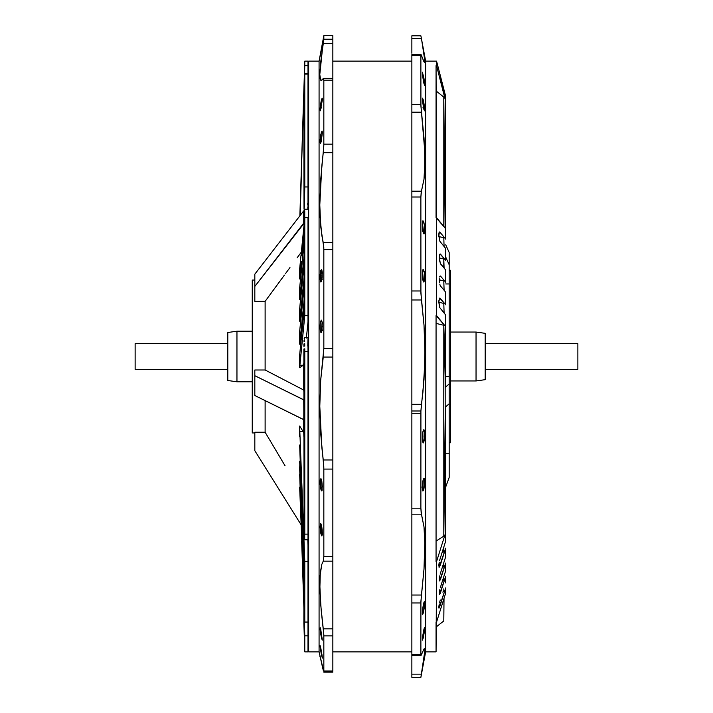 <?xml version="1.0" encoding="UTF-8"?>
<svg xmlns="http://www.w3.org/2000/svg" width="713" height="713" viewBox="0 0 713 713"><rect width="100%" height="100%" fill="white"/><g stroke="black" fill="none" stroke-linecap="round" stroke-linejoin="round"><path stroke-width="1.07" d="M424.698 83.537L423.798 82.868L424.698 83.537L424.636 85.417L423.923 83.403L422.363 74.063C423.647 83.171 424.431 86.326 424.698 83.537L422.372 72.209L422.363 74.063L422.417 72.182L424.057 78.885L424.583 85.382M424.698 109L422.961 107.699L424.698 109L424.493 110.827L423.718 108.929L422.372 99.998L424.395 110.756L424.698 109C423.647 100.275 422.871 97.271 422.372 99.998L422.568 98.171L423.326 100.07L424.698 109M422.301 224.657L422.961 230.566L424.698 231.966L424.253 224.14L422.791 220.861L422.363 222.732L422.987 220.727L423.923 222.581L424.645 227.224L424.698 231.966L424.057 233.971L423.121 232.117L422.417 227.474L422.363 222.732L423.789 233.811L424.698 231.966L422.961 230.566L422.88 231.03M422.372 272.945L422.836 278.676L424.574 280.12L424.36 272.616L422.978 269.567L422.488 271.377L423.183 269.416L424.083 271.145L424.663 275.575L424.574 280.12L423.861 282.081L422.969 280.352L422.399 275.931L422.488 271.377L423.567 281.911L424.574 280.12L422.729 279.122M422.854 431.882L422.952 442.791L424.19 440.777L422.461 439.199L424.19 440.777L423.264 442.942L422.497 441.267L422.854 431.882L423.78 429.716L424.217 430.073L424.752 433.468L424.19 440.777L424.725 432.96L423.567 429.877L422.854 431.882M423.789 489.769L422.06 487.888L423.789 489.769L422.907 491.07L422.381 488.699L422.524 484.002L423.255 479.796L422.827 490.99L423.789 489.769L424.716 482.095L424.137 478.494L424.698 483.093L423.789 489.769M422.435 614.526L422.542 609.98L424.262 601.674C423.032 603.884 421.481 617.28 422.782 614.241L422.301 613.572L422.782 614.241C423.977 612.03 425.616 598.635 424.262 601.674L424.761 602.048L424.511 605.925L422.782 614.241M423.112 638.322L422.479 637.645L423.112 638.322L422.452 640.114L422.426 638.18L423.932 629.258C422.248 637.939 421.971 640.96 423.112 638.322C424.814 629.65 425.091 626.629 423.932 629.258L424.716 627.984L424.012 633.91L422.408 640.069M320.672 628.875L322.294 640.078L320.672 628.875C319.638 627.066 319.985 630.345 321.706 638.705L322.276 638.046L321.706 638.705L320.805 634.49L320.182 627.511M320.93 648.785L322.329 657.35L321.447 654.801C322.748 659.953 322.57 657.947 320.93 648.785C319.611 643.643 319.781 645.648 321.447 654.801L321.946 654.409L321.447 654.801L320.075 645.497M321.848 481.525L322.356 487.113L320.52 488.022L321.884 490.981L321.857 481.542L322.151 490.25L321.403 490.909L320.52 488.022L320.012 483.218L320.217 479.323L320.984 478.655L321.857 481.542L320.939 478.601L320.52 488.022L322.249 486.756L321.848 481.489M320.886 533.752L322.624 532.121L320.886 533.752L320.003 526.773L320.6 523.306L321.492 525.472L320.734 523.413L320.886 533.752L322.018 535.837L321.492 525.472L322.205 530.053L322.321 534.411L321.777 535.926L320.886 533.752M321.75 526.711L322.276 531.025L321.75 526.693M320.057 279.193L321.786 278.07L322.338 272.91L321.777 275.833L322.312 275.833L321.777 275.833L321.786 278.07L320.057 279.193L320.137 274.389L320.832 270.414L321.732 269.559L320.057 279.193L321.144 281.911L322.303 272.304L321.732 269.559L322.231 277.107L321.545 281.082L320.645 281.938L320.057 279.193M322.552 330.476L321.982 329.281L320.244 330.761L321.349 332.588L322.116 322.089L321.902 331.082L321.037 332.757L320.244 330.761L320.003 326.197L320.476 321.786L321.349 320.101L322.116 322.089L321.563 320.262L320.226 323.247L320.244 330.761L321.982 329.281L322.258 323.283M322.347 99.998L320.217 110.827L320.012 109L320.324 110.756L322.347 99.998C321.839 97.271 321.064 100.266 320.012 109L321.75 107.699L320.012 109L321.394 100.07L322.142 98.171L322.347 99.998L322.258 98.26M322.356 132.841L322.142 131.058L320.841 134.436L319.994 141.789L321.732 140.461L319.994 141.789L320.092 139.721L321.206 132.841L322.026 130.987L322.356 132.841L321.18 141.789L320.342 143.643L319.994 141.789L320.502 143.545L322.356 132.841M322.107 46.131L320.003 57.085L322.107 46.131M236.957 331.215L227.803 332.499L227.803 380.501L236.957 381.794L236.957 331.215L236.957 381.794L252.25 381.794L236.957 381.794L227.803 380.501L227.803 332.499L236.957 331.215L252.25 331.215L236.957 331.215M476.043 380.956L485.196 379.664L485.196 333.336L476.043 332.044L476.043 380.956L476.043 332.044L450.456 332.044L476.043 332.044L485.196 333.336L485.196 369.37L577.869 369.37L577.869 343.63L485.196 343.63L577.869 343.63L577.869 369.37L485.196 369.37L485.196 379.664L476.043 380.956L450.456 380.956L476.043 380.956M304.282 77.04L300.039 215.629L304.79 61.131L304.79 65.649L308.007 65.649L308.007 61.131L308.007 65.649L304.79 65.649L304.79 61.131L299.861 215.87L304.282 77.04M303.881 351.99L304.086 529.964L303.881 351.99M304.487 539.037L304.611 539.768L308.007 539.768L308.007 534.126L304.79 534.126L304.487 539.037L304.086 529.964L304.549 539.572M304.086 92.057L304.21 87.628L304.086 92.057M303.881 101.157L304.023 209.025L303.881 101.157M304.175 208.891L304.344 206.663L304.094 209.23L307.954 209.23M421.454 654.605L424.021 648.919L424.69 648.768L424.912 650.452L421.454 674.159L411.864 674.159L411.864 677.35L411.864 602.975L411.864 654.436L420.875 654.436L420.875 602.975L411.864 602.975L411.864 413.264L420.875 413.264L420.911 410.991L411.864 410.991L411.864 508.191L420.875 508.191L421.205 513.173L424.021 526.978L424.859 540.525L424.012 568.965L420.911 601.317L420.875 654.436L421.205 655.185L424.021 648.919L424.69 648.768L424.912 650.452L420.884 677.305L425.634 651.869L425.634 61.131L421.668 39.883L424.912 61.273L424.663 62.423L423.977 61.817L421.214 54.812L420.875 55.364L420.911 106.005L424.021 138.188L424.912 161.058L424.012 179.159L421.214 192.153L420.875 197.002L420.911 293.284L424.021 325.28L424.912 352.427L424.012 379.423L420.911 410.991L420.875 508.191L420.875 413.264L411.864 413.264L411.864 290.975L420.875 290.975L420.875 197.002L411.864 197.002L411.864 290.975L411.864 104.41L420.875 104.41L420.875 55.364L411.864 55.364L411.864 104.41L411.864 54.58L411.864 55.364L420.875 55.364L421.026 54.58L423.977 61.817M422.301 224.604L422.711 231.547M422.372 272.919L422.943 275.833L422.337 279.861M422.729 432.577L422.461 439.199L422.996 436.24L422.346 436.24L422.996 436.24L422.506 432.105M422.862 481.489L422.06 487.888L422.871 484.644L422.693 480.918M323.515 78.368L332.846 78.368L332.846 671.236L323.791 671.236L323.256 669.516L323.836 670.978L323.8 634.543L321.198 610.373L319.852 588.876L320.306 572.539L321.786 564.438L323.506 560.561L323.836 556.514L323.8 466.828L320.698 433.522L319.798 406.241L320.69 380.118L323.836 348.461L323.8 247.491L320.698 226.413L319.798 204.943L320.69 179.747L323.8 146.049L323.836 80.159L323.256 78.608L323.836 80.159L323.836 144.169L332.846 144.169L332.846 80.159L323.836 80.159L332.846 80.159L332.846 78.368L323.515 78.368M322.124 329.754L321.732 326.456L322.356 326.456L321.732 326.456L322.606 322.615M322.24 279.701L321.982 279.122M321.198 80.462L323.256 78.608L321.795 80.284L320.698 80.177L319.798 74.553L323.836 35.65L319.076 61.131L308.649 61.131L308.649 651.869L319.076 651.869L319.076 61.131L319.076 651.869L323.256 669.516L319.968 656.325M411.864 61.131L332.846 61.131L411.864 61.131M332.846 651.869L411.864 651.869L332.846 651.869M423.255 479.796L423.772 478.601L423.255 479.796M319.076 651.869L308.649 651.869L308.007 631.665L308.649 651.869L308.649 61.131L319.076 61.131L323.836 35.65L332.846 35.65L332.846 74.526M322.294 640.078L321.706 638.705L322.294 640.087M450.456 270.272L449.181 270.272L450.456 270.272L450.456 442.728L450.456 270.272M449.181 442.728L450.456 442.728L449.181 442.728M254.826 280.049L252.25 280.049L252.25 432.951L254.826 432.951L252.25 432.951L252.25 280.049L254.826 280.049M265.12 301.358L254.826 301.358L254.826 286.421L304.237 223.107L303.729 223.107L303.729 210.852L254.826 274.166L254.826 286.421L254.826 274.166L303.729 210.852L304.745 210.852L304.736 218.169L304.745 210.852L303.729 210.852L303.729 223.107L254.826 286.421L254.826 301.358L265.12 301.358L265.12 369.994L265.12 301.358L284.407 275.102L265.12 301.358M273.391 374.298L265.12 369.994L254.826 369.994L254.826 375.698L303.729 399.877L303.881 419.707L254.826 395.519L254.826 375.698L254.826 395.519L303.729 419.707L303.729 432.443L303.881 399.877L254.826 375.698L254.826 369.994L265.12 369.994L278.132 376.758M284.407 464.689L265.12 432.238L254.826 432.238L254.826 450.696L301.046 524.67L254.826 450.696L254.826 432.238L265.12 432.238L265.12 400.617L265.12 432.238L285.075 465.812M443.789 620.978L436.062 627.021L443.789 620.978L444.021 598.385L443.789 620.978M307.802 539.768L308.007 544.919L307.802 539.768M303.729 432.443L303.881 436.57L303.729 432.443L303.141 431.588L303.729 432.443M303.729 364.896L303.729 390.038L303.729 364.896L299.656 367.703L299.656 354.86L299.656 367.703L304.79 315.583L308.007 315.583L308.007 217.661L304.79 217.661L304.79 315.583L304.79 217.661L299.656 268.846L299.656 278.97L299.656 268.846L304.79 217.661L308.007 217.661L308.007 315.583L304.79 315.583L299.834 365.225L303.141 365.225L303.881 363.318L303.729 364.896M306.92 332.677L306.385 338.042M304.21 209.23L304.166 210.852L304.21 209.23M308.649 61.131L308.007 81.335L308.649 61.131M307.793 346.117L307.856 342.837M307.749 204.72L307.749 203.205M307.856 208.731L307.784 207.189M439.556 560.57L445.714 540.953L439.556 560.57M440.153 574.188L445.714 556.63L440.153 574.188M440.26 587.806L445.714 570.614L440.26 587.806M440.081 600.676L440.286 599.99M439.475 603.02L439.868 601.424L439.475 603.02M439.68 298.096L438.798 301.964L439.565 307.365L445.714 315.03L439.565 307.365L438.851 300.824L439.68 298.096L445.714 304.808L440.028 298.079M440.367 276.029L439.885 276.261L440.67 276.261L445.714 282.286L440.67 276.261L440.073 276.065L439.591 276.965L440.073 276.065M439.324 278.792L439.342 281.154L439.324 278.792M444.092 268.106L443.789 259.024L444.092 268.106L443.789 259.024L443.789 267.74L443.789 259.024L439.306 257.937L439.582 260.735L440.67 264.024L445.714 270.04L440.26 263.302L439.306 256.76L440.26 253.997L439.796 254.229L440.563 254.229L444.172 258.543M439.306 257.91L439.52 254.933L440.26 253.997L445.714 260.388L440.064 253.988M439.386 232.001L438.825 235.878L439.876 241.27L445.714 248.507L439.876 241.27L438.798 234.737L438.967 232.901L439.386 232.001L439.957 232.197L439.475 231.957M411.864 53.234L411.864 38.76L421.454 38.76L420.875 35.802L425.634 61.131L436.57 61.131L425.634 61.131L425.634 651.869L436.062 651.869L436.062 622.057L436.57 622.057L436.57 561.541L436.062 561.541L436.062 315.583L436.57 315.583L436.062 65.649L436.57 65.649L436.57 61.131L436.57 65.649L445.714 101.585L445.714 239.14L439.957 232.197L445.714 239.14L445.714 228.766L436.062 217.661L436.062 65.649L436.57 65.649L445.714 101.585L445.714 226.288L445.099 226.288L443.789 97.084L436.062 90.925L443.789 97.084L443.789 226.422L443.789 97.084L445.099 226.288L445.714 226.288L445.714 228.766L436.57 217.661L436.57 315.583L445.714 326.688L445.313 383.389L443.789 325.297L436.062 323.39L443.789 325.297L443.789 536.114L445.099 431.588L445.714 431.588L445.714 540.953L445.714 532.477L436.57 561.541L436.062 561.541L436.062 315.583L445.714 326.688L445.714 365.225L445.099 365.225L443.789 325.297L443.789 536.114L445.295 407.007M445.295 407.105L445.714 532.477L436.57 561.541L436.062 651.869L425.634 651.869L420.875 677.35L421.454 674.159L411.864 674.159L411.864 655.354L421.044 655.354L420.875 654.436L411.864 654.436L411.864 655.354M443.842 582.164L442.105 587.592M440.286 77.04L445.714 96.513L440.67 77.04L445.714 98.127L439.957 77.04L445.714 99.517L445.714 101.585L445.714 99.517L440.028 76.05M445.714 248.507L445.714 260.388L445.714 248.507M445.714 270.04L445.714 282.286L445.714 270.04M445.714 292.214L445.714 304.808L445.714 292.214L440.563 286.056L445.714 292.214M445.714 315.03L445.714 326.688L445.714 315.03M438.869 236.564L443.789 237.759L444.083 246.546L443.789 237.759M439.297 279.835L443.789 280.913L444.101 290.289L443.789 280.913M439.52 282.767L439.342 281.154L439.52 282.767M440.162 285.334L439.796 284.211L440.162 285.334M438.798 302.223L443.789 303.435L444.11 313.096L443.789 303.435M445.714 548.128L445.714 556.63L445.714 548.128L439.163 567.316L439.217 562.165L438.825 565.204L440.286 565.195L445.714 548.128M445.714 563.047L445.714 570.614L445.714 563.047L439.591 580.935L439.796 575.783L439.342 578.813L440.67 578.813L445.714 563.047M445.714 576.291L445.714 582.931L445.714 576.291L439.52 594.544L439.885 589.401L439.377 592.423L440.563 592.423L445.714 576.291M445.714 587.86L445.714 592.993L445.714 587.86L438.967 608.162L439.155 604.597L438.923 606.032L439.957 606.041L445.714 587.86M436.062 541.096L443.789 536.114L436.062 541.096M436.57 622.057L445.714 592.993L436.57 622.057M438.825 607.922L438.923 606.032L439.957 606.041L439.565 607.164M443.816 588.893L443.789 591.469L443.816 588.893L443.789 591.469L442.8 592.102M439.805 594.285L439.351 594.303L439.377 592.423L440.563 592.423L440.162 593.546M443.789 579.874L443.825 576.514L443.789 579.874L442.488 580.694M439.894 580.667L439.377 580.694L439.342 578.813L440.67 578.813L440.269 579.936M443.789 566.621L443.842 562.504L443.789 566.621L442.203 567.628M439.155 567.316L438.825 565.204L440.286 565.195L438.932 567.076M443.789 551.728L443.851 546.853L443.789 551.728L441.935 552.905M307.82 344.468L308.007 339.21M297.107 257.856L301.323 252.135M270.931 293.435L271.617 292.499M269.87 372.462L265.138 370.002M292.883 384.414L303.729 390.038L303.881 391.517M300.69 298.907L299.656 299.451L299.656 287.909L299.656 299.451L304.299 254.229L304.451 257.536L299.656 308.961L299.656 321.206L299.656 308.961L304.317 263.614L304.362 253.997M304.326 298.292L299.656 344.21L299.656 331.269L299.656 344.21L304.326 298.292L304.513 301.599L304.371 308.087L299.656 354.86L304.371 308.087L304.398 298.061M299.656 426.035L303.141 431.588L299.834 431.588L299.656 426.035L299.656 436.695L299.656 426.035L303.141 431.588L299.834 431.588L299.656 426.035M304.424 580.926L299.656 444.983L304.451 579.945L299.656 468.717L299.932 461.525M304.496 608.162L299.656 474.047L304.513 607.182L299.656 487.131L304.478 608.1M445.117 228.035L445.099 226.288L445.117 228.035M445.179 387.373L445.714 365.225L445.099 365.225L445.179 407.203L445.179 387.373L449.181 383.968L449.181 477.478L445.714 487.006L449.181 477.478L449.181 383.968L445.179 387.373M445.714 453.753L449.181 453.753L445.714 453.753M445.714 376.642L449.181 376.642L449.181 383.968L449.181 283.943L445.714 283.943L449.181 283.943L449.181 376.642L445.714 376.642M445.179 407.203L449.181 403.799L445.179 407.203M449.181 252.5L445.714 244.791L449.181 252.5L449.181 283.943L449.181 252.5M445.714 257.045L449.181 264.755L445.714 257.045M135.131 343.63L135.131 369.37L227.803 369.37L135.131 369.37L135.131 343.63L227.803 343.63L135.131 343.63M332.846 671.236L332.846 635.862L323.836 635.862L323.836 670.978L332.846 670.978L323.791 671.236L332.846 671.236M319.887 656.174L320.084 656.994L319.887 656.174M320.378 658.233L320.779 659.89L320.378 658.233M321.269 661.94L321.848 664.364L321.269 661.94M323.256 670.327L321.848 664.364M332.846 469.074L323.836 469.074L323.836 556.514L332.846 556.514L332.846 459.965L323.256 459.965L321.795 446.98L319.798 406.241L320.69 380.118L323.256 357.053L332.846 357.053L332.846 459.965L323.256 459.965L323.836 469.074L332.846 469.074M332.846 249.603L323.836 249.603L323.836 348.461L332.846 348.461L332.846 242.643L323.256 242.643L321.795 235.272L320.021 216.208L319.798 204.943L321.786 166.37L323.256 152.68L332.846 152.68L332.846 242.643L323.256 242.643L323.836 249.603L332.846 249.603M321.795 80.284L320.698 80.177L320.021 78.243L319.798 74.553L320.69 62.084L323.256 43.68L332.846 43.68L332.846 35.65L323.836 35.65L323.836 39.224L332.846 39.224L323.836 39.224L323.256 43.68L332.846 43.68L332.846 78.368M424.511 627.529L423.932 629.258M411.864 38.76L411.864 35.802L411.864 38.76L421.454 38.76L424.725 58.368L424.663 62.423M321.786 564.438L323.256 561.167L332.846 561.167L332.846 628.866L323.256 628.866L320.698 604.588L319.798 584.268L320.021 576.059L321.786 564.438M411.864 191.209L411.864 112.208L421.454 112.208L424.69 150.078L424.69 170.763L424.012 179.159L421.454 191.209L411.864 191.209L411.864 197.002L420.875 197.002L421.454 191.209L411.864 191.209M411.864 404.316L411.864 299.968L421.454 299.968L424.021 325.28L424.912 352.427L424.69 366.019L422.916 392.257L421.454 404.316L411.864 404.316L411.864 410.991L420.911 410.991L421.454 404.316L411.864 404.316M411.864 595.043L411.864 514.18L421.454 514.18L424.021 526.978L424.912 545.703L424.012 568.965L421.454 595.043L411.864 595.043L411.864 602.975L420.875 602.975L421.454 595.043L411.864 595.043M424.021 648.919L424.69 648.768M321.447 654.801L322.356 658.081M323.836 635.862L332.846 635.862L332.846 628.866L323.256 628.866L323.836 635.862M332.846 556.514L323.836 556.514L323.256 561.167L332.846 561.167L332.846 556.514M332.846 348.461L323.836 348.461L323.256 357.053L332.846 357.053L332.846 348.461M332.846 144.169L323.836 144.169L323.256 152.68L332.846 152.68L332.846 144.169M422.452 98.26L422.372 99.998M411.864 677.35L420.875 677.35L411.864 677.35M411.864 514.18L421.454 514.18L420.875 508.191L411.864 508.191L411.864 514.18M411.864 299.968L421.454 299.968L420.875 290.975L411.864 290.975L411.864 299.968M411.864 112.208L421.454 112.208L420.875 104.41L411.864 104.41L411.864 112.208M420.875 55.364L421.026 54.58L411.864 54.571M421.026 36.497L420.875 35.802L411.864 35.802M265.12 369.994L303.729 390.038M285.298 273.89L289.968 267.553M284.407 380.02L276.386 375.849M308.007 209.078L308.007 186.949L304.79 186.949L304.344 206.663L304.79 74.09L308.007 74.09L308.007 73.466L308.007 208.49M308.007 621.986L308.007 635.827L304.79 635.827L304.79 651.869L303.89 608.412M303.916 608.314L303.881 623.554L304.023 609.722L304.79 635.827L308.007 635.827L308.007 651.869L308.007 561.541L304.79 561.541L304.79 622.057L308.007 622.057L304.79 622.057L304.79 561.541L299.834 431.588L304.79 561.541L308.007 561.541L308.007 544.919L308.007 622.057M304.317 84.348L304.21 87.628L304.317 84.348M304.522 78.501L304.424 81.255L304.522 78.501M304.683 74.607L304.736 73.706M304.79 74.09L304.79 186.949L308.007 186.949L308.007 74.09L304.736 73.671L308.007 73.466L308.007 65.649L308.007 73.466M303.898 349.005L303.881 351.75L303.898 349.005M303.97 343.924L303.925 346.358L303.97 343.924M304.094 340.021L304.023 341.785L304.094 340.021M304.264 337.891L304.175 338.711L304.353 337.597L304.522 338.613L304.353 337.597L308.007 337.597L308.007 539.759M304.594 339.887L304.665 341.607L304.594 339.887M304.718 343.711L304.754 346.135L304.718 343.711M304.781 348.755L304.79 351.509L304.781 348.755M304.701 539.126L304.79 351.509L304.79 534.126L308.007 534.126L308.007 351.509L304.79 351.509L308.007 351.509L308.007 337.597M304.424 594.544L299.87 474.35M304.469 567.307L300.03 454.894M303.907 608.287L301.661 540.837M299.656 487.131L299.834 492.104L299.656 487.131M304.406 594.482L299.656 474.047M304.398 580.872L299.656 461.151M304.451 567.254L299.656 444.983M304.353 285.075L299.656 331.269L304.353 285.075M304.451 279.567L304.406 283.498L304.451 279.567M304.344 276.029L299.656 321.206L304.282 276.261M304.389 241.012L299.656 287.909L304.389 241.012M304.513 235.504L304.451 239.434L304.513 235.504M304.433 231.966L301.991 255.584L304.371 232.197M301.403 261.43L299.656 278.97L301.403 261.43M299.656 299.451L304.299 254.229M300.743 320.636L299.656 321.206M306.43 337.597L308.007 321.928L308.007 315.583L308.007 321.928M299.656 367.703L299.834 365.225L303.141 365.225L299.656 367.703L299.834 365.225L299.656 367.703M304.451 71.888L304.406 73.394L304.451 71.888M303.533 105.809L304.79 65.649L303.533 105.809M301.661 166.049L300.164 215.478L301.661 166.049M304.362 75.061L304.398 73.394L304.362 75.061M304.398 73.394L304.424 72.762M299.834 431.588L300.048 437.256L299.834 431.588M300.913 354.174L300.44 359.022M300.904 287.241L300.815 288.141M445.714 96.513L436.57 61.131M323.8 672.154L332.846 672.154M308.007 651.869L304.79 651.869L303.881 623.554M308.007 61.131L304.79 61.131"/></g></svg>
